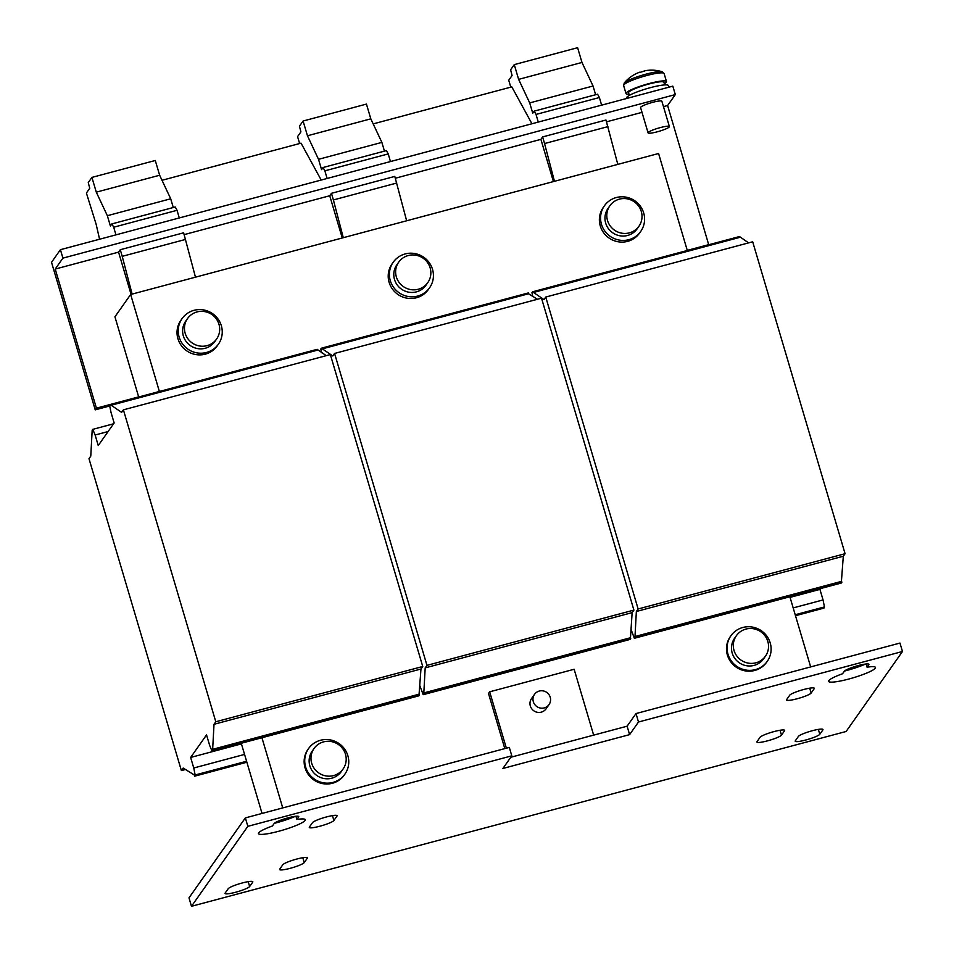 <?xml version="1.0" encoding="UTF-8"?>
<svg xmlns="http://www.w3.org/2000/svg" width="954" height="954" viewBox="0 0 954 954"><rect width="100%" height="100%" fill="white"/><g stroke="black" fill="none" stroke-linecap="round" stroke-linejoin="round"><path stroke-width="1.43" d="M288.12 817.828A12.891 1.884 -16.5 0 1 298.757 816.6A12.891 1.884 -16.5 0 1 298.638 816.994L296.909 819.462A24.446 3.577 -16.5 0 1 305.328 819.724A24.446 3.577 -16.5 0 1 282.897 830.087A24.446 3.577 -16.5 0 1 258.451 833.605A24.446 3.577 -16.5 0 1 272.415 825.997L274.144 823.54A12.891 1.884 -16.5 0 1 288.12 817.828M774.028 731.587A12.891 1.884 -16.5 0 1 784.665 730.37A12.891 1.884 -16.5 0 1 784.558 730.764L781.469 735.14A12.891 1.884 -16.5 0 1 768.626 740.542A12.891 1.884 -16.5 0 1 756.868 742.069A12.891 1.884 -16.5 0 1 756.975 741.687L760.064 737.299A12.891 1.884 -16.5 0 1 774.028 731.587M812.367 730.716A12.891 1.884 -16.5 0 1 822.992 729.5A12.891 1.884 -16.5 0 1 822.885 729.893L819.808 734.27A12.891 1.884 -16.5 0 1 806.965 739.672A12.891 1.884 -16.5 0 1 795.195 741.198A12.891 1.884 -16.5 0 1 795.314 740.805L798.391 736.428A12.891 1.884 -16.5 0 1 812.367 730.716M858.278 665.558A12.891 1.884 -16.5 0 1 868.915 664.342A12.891 1.884 -16.5 0 1 868.808 664.735L867.067 667.192A24.446 3.577 -16.5 0 1 875.486 667.454A24.446 3.577 -16.5 0 1 853.067 677.829A24.446 3.577 -16.5 0 1 828.609 681.347A24.446 3.577 -16.5 0 1 842.573 673.739L844.314 671.27A12.891 1.884 -16.5 0 1 858.278 665.558M326.447 816.946A12.891 1.884 -16.5 0 1 337.084 815.73A12.891 1.884 -16.5 0 1 336.977 816.123L333.888 820.5A12.891 1.884 -16.5 0 1 321.045 825.902A12.891 1.884 -16.5 0 1 309.287 827.428A12.891 1.884 -16.5 0 1 309.394 827.046L312.483 822.658A12.891 1.884 -16.5 0 1 326.447 816.946M296.789 859.041A12.891 1.884 -16.5 0 1 307.426 857.825A12.891 1.884 -16.5 0 1 307.307 858.218L304.231 862.595A12.891 1.884 -16.5 0 1 291.387 867.997A12.891 1.884 -16.5 0 1 279.617 869.523A12.891 1.884 -16.5 0 1 279.737 869.13L282.813 864.753A12.891 1.884 -16.5 0 1 296.789 859.041M242.197 882.987A12.891 1.884 -16.5 0 1 252.834 881.758A12.891 1.884 -16.5 0 1 252.727 882.152L249.638 886.528A12.891 1.884 -16.5 0 1 236.795 891.93A12.891 1.884 -16.5 0 1 225.037 893.457A12.891 1.884 -16.5 0 1 225.144 893.075L228.233 888.699A12.891 1.884 -16.5 0 1 242.197 882.987M803.697 689.504A12.891 1.884 -16.5 0 1 814.334 688.287A12.891 1.884 -16.5 0 1 814.215 688.669L811.139 693.045A12.891 1.884 -16.5 0 1 798.295 698.447A12.891 1.884 -16.5 0 1 786.525 699.974A12.891 1.884 -16.5 0 1 786.645 699.592L789.721 695.216A12.891 1.884 -16.5 0 1 803.697 689.504M182.071 318.6L180.89 320.282A22.216 21.62 35.2 0 0 177.027 332.087A22.216 21.62 35.2 0 0 192.326 353.672A22.216 21.62 35.2 0 0 217.214 345.885L218.394 344.191A22.216 21.62 35.2 0 0 212.861 313.854A22.216 21.62 35.2 0 0 182.309 318.266A22.216 21.62 35.2 0 0 182.071 318.6A22.216 21.62 35.2 0 0 187.616 348.937A22.216 21.62 35.2 0 0 218.156 344.525A22.216 21.62 35.2 0 0 218.394 344.191M197.084 311.922A17.78 17.291 -144.8 0 1 216.606 339.028A17.78 17.291 -144.8 0 1 187.831 338.682A17.78 17.291 -144.8 0 1 197.084 311.922M216.606 339.028L214.769 341.639A17.78 17.291 -144.8 0 1 185.982 341.293A17.78 17.291 -144.8 0 1 185.708 321.152L187.544 318.553M604.419 205.814L603.226 207.495A22.216 21.62 35.2 0 0 599.374 219.301A22.216 21.62 35.2 0 0 614.674 240.885A22.216 21.62 35.2 0 0 639.55 233.086L640.742 231.405A22.216 21.62 35.2 0 0 635.197 201.067A22.216 21.62 35.2 0 0 604.657 205.468A22.216 21.62 35.2 0 0 604.419 205.814A22.216 21.62 35.2 0 0 609.952 236.151A22.216 21.62 35.2 0 0 640.504 231.739A22.216 21.62 35.2 0 0 640.742 231.405M619.42 199.136A17.78 17.291 -144.8 0 1 638.941 226.241A17.78 17.291 -144.8 0 1 610.166 225.895A17.78 17.291 -144.8 0 1 619.42 199.136M638.941 226.241L637.105 228.853A17.78 17.291 -144.8 0 1 608.33 228.507A17.78 17.291 -144.8 0 1 608.044 208.366L609.88 205.754M393.239 262.207L392.058 263.888A22.216 21.62 35.2 0 0 388.206 275.694A22.216 21.62 35.2 0 0 403.494 297.278A22.216 21.62 35.2 0 0 428.382 289.479L429.574 287.798A22.216 21.62 35.2 0 0 424.029 257.461A22.216 21.62 35.2 0 0 393.489 261.873A22.216 21.62 35.2 0 0 393.239 262.207A22.216 21.62 35.2 0 0 398.784 292.544A22.216 21.62 35.2 0 0 429.324 288.132A22.216 21.62 35.2 0 0 429.574 287.798M408.252 255.529A17.78 17.291 -144.8 0 1 427.774 282.634A17.78 17.291 -144.8 0 1 398.999 282.289A17.78 17.291 -144.8 0 1 408.252 255.529M427.774 282.634L425.937 285.246A17.78 17.291 -144.8 0 1 397.162 284.9A17.78 17.291 -144.8 0 1 396.876 264.759L398.712 262.159M668.849 87.208L668.372 85.598A21.775 3.184 163.5 0 0 648.338 88.221A21.775 3.184 163.5 0 0 626.611 97.964L626.754 98.453M664.699 84.918L663.924 82.33A18.448 2.695 163.5 0 0 646.955 84.548A18.448 2.695 163.5 0 0 628.567 92.8L629.33 95.4M639.669 72.218A35.477 2.934 74.2 0 1 639.74 72.182A35.548 35.548 0 0 0 624.262 82.986A20.249 2.957 -16.5 0 1 644.188 74.662A20.249 2.957 -16.5 0 1 662.195 71.753A35.548 35.548 0 0 0 644.165 70.93A35.477 2.934 -105.8 0 0 644.057 70.978L644.129 71.228M628.984 94.243A21.107 3.089 -16.5 0 1 626.003 93.564A21.107 3.089 -16.5 0 1 647.062 84.119A21.107 3.089 -16.5 0 1 666.488 81.567A21.107 3.089 -16.5 0 1 664.354 83.773M659.154 127.908A11.114 1.622 -16.5 0 1 669.386 126.56A11.114 1.622 -16.5 0 1 658.296 131.533A11.114 1.622 -16.5 0 1 648.076 132.868A11.114 1.622 -16.5 0 1 659.154 127.908M648.076 132.868L640.587 107.587A11.114 1.622 -16.5 0 1 651.665 102.615A11.114 1.622 -16.5 0 1 661.885 101.267L669.386 126.56M549.039 704.589L546.046 708.846A8.884 8.646 -144.8 0 1 531.652 708.667A8.884 8.646 -144.8 0 1 531.509 698.602L534.514 694.357A8.884 8.646 35.2 0 0 544.269 707.904A8.884 8.646 35.2 0 0 548.896 694.524A8.884 8.646 35.2 0 0 534.514 694.357M308.583 748.544L307.987 749.379A22.216 21.62 35.2 0 0 305.041 767.815A22.216 21.62 35.2 0 0 322.714 783.639A22.216 21.62 35.2 0 0 344.322 774.982L344.907 774.135A22.216 21.62 35.2 0 0 347.864 755.699A22.216 21.62 35.2 0 0 330.179 739.887A22.216 21.62 35.2 0 0 308.583 748.544A22.216 21.62 35.2 0 0 305.626 766.98A22.216 21.62 35.2 0 0 323.311 782.793A22.216 21.62 35.2 0 0 344.907 774.135M323.597 741.866A17.78 17.291 -144.8 0 1 343.118 768.972A17.78 17.291 -144.8 0 1 314.343 768.626A17.78 17.291 -144.8 0 1 323.597 741.866M343.118 768.972L341.282 771.583A17.78 17.291 -144.8 0 1 312.495 771.237A17.78 17.291 -144.8 0 1 312.22 751.096L314.057 748.485M730.931 635.746L730.335 636.592A22.216 21.62 35.2 0 0 727.377 655.028A22.216 21.62 35.2 0 0 745.062 670.841A22.216 21.62 35.2 0 0 766.658 662.195L767.254 661.349A22.216 21.62 35.2 0 0 770.212 642.913A22.216 21.62 35.2 0 0 752.527 627.1A22.216 21.62 35.2 0 0 730.931 635.746A22.216 21.62 35.2 0 0 727.974 654.194A22.216 21.62 35.2 0 0 745.646 670.006A22.216 21.62 35.2 0 0 767.254 661.349M745.933 629.08A17.78 17.291 -144.8 0 1 765.454 656.185A17.78 17.291 -144.8 0 1 736.679 655.839A17.78 17.291 -144.8 0 1 745.933 629.08M765.454 656.185L763.617 658.785A17.78 17.291 -144.8 0 1 734.842 658.439A17.78 17.291 -144.8 0 1 734.556 638.309L736.393 635.698M191.48 906.3L846.115 731.479L902.472 651.499L638.5 721.999L629.604 734.628L502.901 768.459L511.809 755.83L509.305 747.399L245.345 817.9L188.987 897.869L191.48 906.3L247.837 826.331L511.809 755.83M295.418 816.314A24.446 3.577 -16.5 0 1 274.323 823.338M865.588 664.044A24.446 3.577 -16.5 0 1 844.481 671.067M629.604 734.628L627.112 726.197L510.807 757.249M627.112 726.197L636.008 713.568L899.968 643.068L902.472 651.499M138.688 396.995L114.933 316.8L130.65 294.488L658.582 153.499L687.297 250.485M262.04 813.44L241.41 743.786L241.899 743.094M159.378 391.462L130.65 294.488M286.26 819.808L285.854 818.46M282.73 807.907L261.945 737.74M789.876 596.751L810.661 666.929M504.809 748.604L488.496 693.498L489.676 691.817L574.141 669.267L593.65 735.129M489.676 691.817L506.371 748.186M247.837 826.331L245.345 817.9M638.5 721.999L636.008 713.568M639.74 72.182A35.477 2.934 74.2 0 1 640.206 72.361A34.952 33.116 150 0 1 644.594 71.121A35.477 2.934 -105.8 0 0 644.165 70.93M406.642 220.779L394.801 176.407L331.455 193.316L329.738 195.749L342.247 237.987M343.285 237.701L333.387 199.946L396.745 183.025M333.387 199.946L331.455 193.316M327.103 178.47L324.873 170.826L388.218 153.916L386.406 150.601L323.06 167.51L321.57 169.621L318.517 159.306L307.462 135.766L303.086 121.015L299.425 126.202L300.915 131.879L297.565 136.637L299.616 143.541M390.46 161.56L388.218 153.916M384.45 151.114L381.874 142.396L370.808 118.845L366.443 104.093L303.086 121.015M162.013 180.282L301.047 143.16L321.2 180.056M324.873 170.826L323.06 167.51M307.462 135.766L370.808 118.845M318.517 159.306L381.874 142.396M617.81 164.386L605.969 120.013L542.623 136.923L540.906 139.356L553.415 181.582M554.465 181.308L544.555 143.553L607.913 126.632M544.555 143.553L542.623 136.923M538.271 122.076L536.041 114.432L599.386 97.523L597.574 94.207L534.228 111.117L532.749 113.228L529.697 102.913L518.63 79.373L514.266 64.622L510.605 69.809L512.083 75.485L508.732 80.243L510.784 87.148M601.628 105.167L599.386 97.523M536.041 114.432L534.228 111.117M595.63 94.72L593.042 86.003L581.976 62.451L577.611 47.7L514.266 64.622M529.697 102.913L593.042 86.003M518.63 79.373L581.976 62.451M195.475 277.185L183.633 232.8L120.276 249.709L118.57 252.142L131.08 294.381M132.117 294.094L122.219 256.34L185.565 239.418M122.219 256.34L120.276 249.709M115.935 234.863L113.693 227.219L177.05 210.309L175.238 206.994L111.88 223.904L110.402 226.015L107.349 215.699L96.294 192.159L91.918 177.408L88.257 182.596L89.748 188.272L86.397 193.03L96.127 224.202L99.574 239.239M179.28 217.953L177.05 210.309M113.693 227.219L111.88 223.904M173.282 207.507L170.706 198.79L159.64 175.238L155.275 160.487L91.918 177.408M107.349 215.699L170.706 198.79M96.294 192.159L159.64 175.238M708.715 244.761L667.609 105.524L675.325 94.577L672.82 86.146L60.424 249.686L51.528 262.314L95.233 409.85L96.414 408.169L55.213 269.064L62.928 258.117L60.424 249.686M531.938 123.77L511.797 86.874L373.181 123.889M62.928 258.117L675.325 94.577M95.233 409.85L109.734 405.975M687.274 250.377L708.81 244.618M96.414 408.169L138.652 396.888M395.338 178.231L540.906 139.356M606.505 121.838L642.006 112.357M663.471 106.621L667.609 105.524M55.213 269.064L118.57 252.142M184.17 234.624L329.738 195.749M532.702 296.336L531.962 292.651L532.559 291.805L543.959 299.58L545.736 297.052L638.131 608.974L636.354 611.49L634.947 637.451L634.35 638.286L631.023 629.342M532.559 291.805L739.505 236.544L748.604 242.876M545.736 297.052L752.682 241.779L845.077 553.702L843.3 556.23L841.297 583.025L634.35 638.286M820.512 588.57L819.927 589.393L823.052 599.935L824.447 606.935L823.958 608.115L795.493 615.712M824.447 606.935L795.207 614.746M823.052 599.935L793.179 607.913M819.927 589.393L790.055 597.371M841.893 582.178L634.947 637.451M841.643 581.344L634.696 636.604M843.3 556.23L636.354 611.49M845.077 553.702L638.131 608.974M739.755 237.379L532.809 292.651M98.25 445.53L114.146 422.968L111.022 412.438L109.627 405.438L110.211 404.591L121.623 412.366L123.4 409.838L215.795 721.761L214.018 724.289L212.599 750.238L212.003 751.072L209.665 745.432L206.541 734.89L190.645 757.452L193.757 767.994L195.165 774.982L194.664 776.174L194.318 774.982L183.168 768.053L181.379 770.582L88.984 458.659L90.773 456.143L92.18 430.182L92.776 429.348L95.126 435L98.25 445.53M110.211 404.591L317.169 349.331L326.256 355.663M123.4 409.838L330.346 354.566L422.741 666.488L420.964 669.016L418.949 695.812L212.003 751.072M108.112 431.53L95.126 435M113.562 423.791L92.776 429.348M185.47 769.496L181.379 770.582M246.871 762.222L194.664 776.174M246.585 761.256L195.165 774.982M244.558 754.423L193.757 767.994M241.434 743.881L190.645 757.452M419.545 694.965L212.599 750.238M419.295 694.13L212.348 749.391M420.964 669.016L214.018 724.289M422.741 666.488L215.795 721.761M317.42 350.178L110.461 405.438M321.534 352.73L320.794 349.045L321.391 348.198L332.791 355.973L334.568 353.445L426.963 665.367L425.186 667.883L423.767 693.844L423.182 694.679L419.855 685.735M321.641 349.045L528.588 293.772L528.337 292.938L321.391 348.198M528.588 293.772L537.424 299.27M426.963 665.367L633.909 610.095L541.514 298.173L334.568 353.445M633.909 610.095L632.132 612.623L425.186 667.883M632.132 612.623L630.475 637.737L423.516 692.998M630.475 637.737L630.713 638.572L423.767 693.844M630.713 638.572L630.129 639.418L423.182 694.679M867.067 667.192L866.125 663.996M296.909 819.462L295.955 816.254M298.638 816.994L298.447 816.338M784.558 730.764L784.367 730.108M822.885 729.893L822.694 729.238M868.808 664.735L868.605 664.079M336.977 816.123L336.774 815.467M307.307 858.218L307.116 857.563M252.727 882.152L252.536 881.496M814.215 688.669L814.024 688.013M626.003 93.564L623.63 85.526A21.107 3.089 -16.5 0 1 644.677 76.081A21.107 3.089 -16.5 0 1 664.103 73.541L662.195 71.753M811.139 693.045L809.696 688.18M249.638 886.528L248.195 881.663M304.231 862.595L302.788 857.718M333.888 820.5L332.445 815.622M819.808 734.27L818.365 729.393M781.469 735.14L780.026 730.263M666.488 81.567L664.103 73.541M623.63 85.526L624.262 82.986"/></g></svg>
